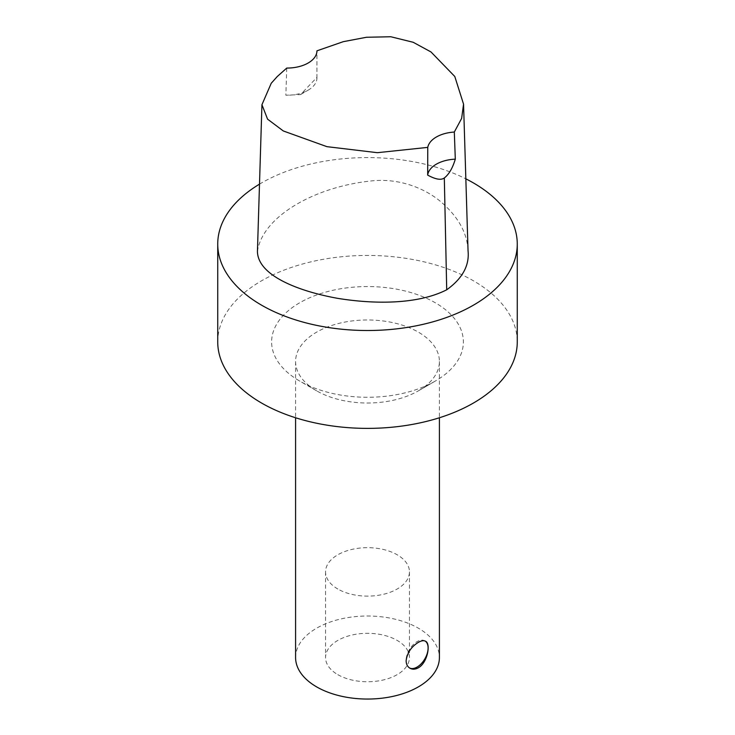 <?xml version="1.0" encoding="UTF-8"?>
<svg xmlns="http://www.w3.org/2000/svg" width="735" height="735" viewBox="0 0 735 735"><rect width="100%" height="100%" fill="white"/><g stroke="black" fill="none" stroke-linecap="round" stroke-linejoin="round"><path stroke-width="0.55" stroke-dasharray="3.67 2.76" d="M259.501 184.145A149.765 86.464 180 0 1 465.843 178.844M257.434 251.471C262.312 217.147 313.229 187.039 371.23 180.939C402.394 177.548 429.745 190.696 444.657 205.212C459.522 219.14 467.313 234.29 468.039 250.653M425.225 641.076A15.582 8.995 120 0 0 424.867 640.856A15.582 8.995 120 0 0 412.868 645.027A15.582 8.995 120 0 0 406.06 660.71A15.582 8.995 120 0 0 409.294 667.839A15.582 8.995 120 0 0 409.606 668.014M337.834 589.02A41.95 24.218 180 0 1 325.55 571.894A41.95 24.218 180 0 1 367.5 547.676A41.95 24.218 180 0 1 409.45 571.894A41.95 24.218 180 0 1 383.551 594.275A41.95 24.218 180 0 1 337.834 589.02M337.834 674.657A41.95 24.218 0 0 0 383.551 679.903A41.95 24.218 0 0 0 409.45 657.531A41.95 24.218 0 0 0 367.5 633.313A41.95 24.218 0 0 0 325.55 657.531A41.95 24.218 0 0 0 337.834 674.657M217.735 341.913A149.765 86.464 180 0 1 367.5 255.449A149.765 86.464 180 0 1 517.265 341.913M435.304 381.061A95.89 55.364 180 0 1 299.696 381.061A95.89 55.364 180 0 1 299.696 302.774A95.89 55.364 180 0 1 435.304 302.774A95.89 55.364 180 0 1 435.304 381.061L418.353 390.845A71.911 41.518 180 0 1 316.647 390.845A71.911 41.518 180 0 1 295.589 361.491A71.911 41.518 180 0 1 367.5 319.973A71.911 41.518 180 0 1 439.411 361.491A71.911 41.518 180 0 1 418.353 390.845L435.304 381.061M295.589 657.531A71.911 41.518 180 0 1 367.5 616.013A71.911 41.518 180 0 1 439.411 657.531M316.932 77.405A29.96 17.3 180 0 1 316.95 77.928A29.96 17.3 180 0 1 308.176 90.157A29.96 17.3 180 0 1 285.851 95.219L300.532 94.576L316.932 77.405L316.95 50.825M286.76 68.07L285.851 95.219M425.537 641.242L424.867 640.856M409.965 668.225L409.294 667.839M325.55 571.894L325.55 657.531M409.45 571.894L409.45 657.531M316.647 390.845L299.696 381.061M295.589 361.491L295.589 417.756M439.411 361.491L439.411 417.756M300.532 94.576L308.176 90.157M316.95 77.928L316.95 53.251"/><path stroke-width="1.1" d="M465.843 178.844A149.765 86.464 180 0 1 517.265 244.048A149.765 86.464 180 0 1 473.395 305.19A149.765 86.464 180 0 1 310.188 323.933A149.765 86.464 180 0 1 217.735 244.048A149.765 86.464 180 0 1 259.501 184.145M463.555 104.159L468.039 250.653C469.601 265.427 462.49 278.464 446.715 289.792C417.241 304.795 373.362 304.161 337.659 298.346C300.918 291.74 257.875 276.378 257.434 251.471L261.936 104.719L271.243 83.257L277.315 76.477L286.76 68.07A29.96 17.3 180 0 0 316.95 50.825L343.254 41.684L366.453 37.264L390.809 36.75L413.189 42.281L430.986 51.946L454.781 76.477L463.555 104.159L461.635 118.408L454.313 132.043L455.305 159.155C452.631 168.076 448.975 174.351 444.317 177.962C441.119 180.369 435.57 179.423 427.669 175.095A29.96 17.3 180 0 1 455.305 159.155M418.353 642.362C421.348 640.654 423.746 640.277 425.537 641.242C431.022 643.584 427.549 662.805 418.353 667.803C415.284 669.466 412.491 669.613 409.965 668.225C407.493 666.728 406.216 664.238 406.124 660.747C407.181 652.873 411.26 646.745 418.353 642.362M409.606 668.014A15.582 8.995 120 0 0 424.848 658.891A15.582 8.995 120 0 0 425.225 641.076M517.265 244.048L517.265 341.913A149.765 86.464 180 0 1 473.395 403.056A149.765 86.464 180 0 1 310.188 421.798A149.765 86.464 180 0 1 217.735 341.913L217.735 244.048M439.411 417.756L439.411 657.531A71.911 41.518 180 0 1 418.353 686.885A71.911 41.518 180 0 1 339.983 695.889A71.911 41.518 180 0 1 295.589 657.531L295.589 417.756M427.669 175.105L427.761 147.386A29.96 17.3 180 0 1 454.313 132.043M427.761 147.386L377.321 152.687L326.919 146.66L283.306 130.959L267.577 119.162L261.936 104.719M446.715 289.792L444.317 177.962"/></g></svg>
